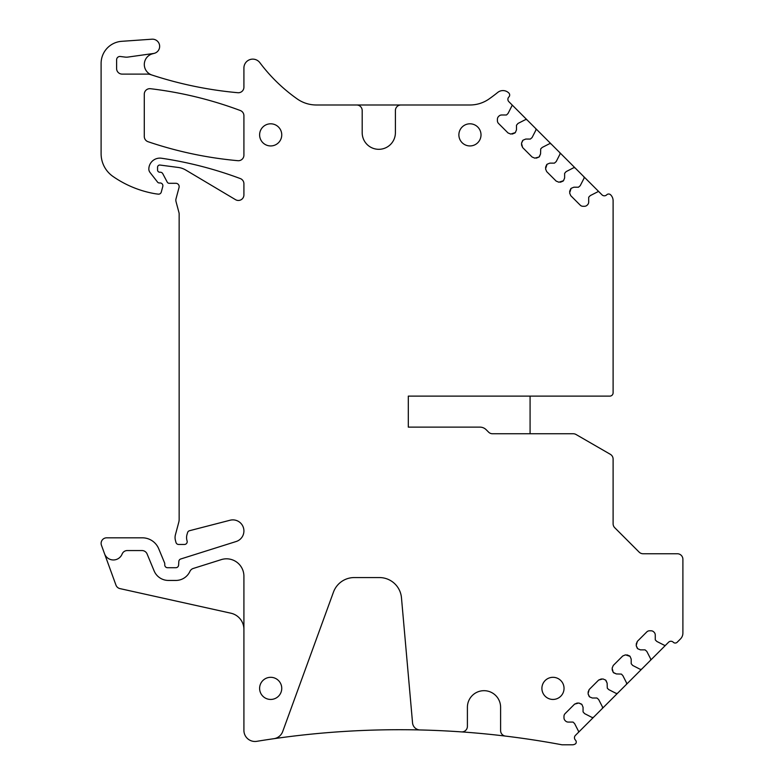 <?xml version="1.0" encoding="UTF-8"?>
<svg xmlns="http://www.w3.org/2000/svg" width="784" height="784" viewBox="0 0 784 784"><rect width="100%" height="100%" fill="white"/><g stroke="black" fill="none" stroke-linecap="round" stroke-linejoin="round"><path stroke-width="1.18" d="M636.187 644.134L637.323 641.39L636.187 645.614L637.696 648.731L640.44 649.867L645.065 649.867L646.79 651.367L650.72 659.011L650.514 660.295L668.576 642.233A3.322 3.322 0 0 1 673.28 642.233A2.764 2.764 0 0 0 677.19 642.233L680.453 638.96A8.301 8.301 0 0 0 682.893 633.09L682.893 559.286A5.537 5.537 0 0 0 677.356 553.749L643.076 553.749A5.537 5.537 0 0 1 639.156 552.132L614.725 527.701A5.537 5.537 0 0 1 613.108 523.781L613.108 459.101A5.537 5.537 0 0 0 610.334 454.308L576.044 434.503A5.537 5.537 0 0 0 573.271 433.758L492.519 433.758A5.537 5.537 0 0 1 488.608 432.141L486.178 429.72A8.859 8.859 0 0 0 479.916 427.123L408.307 427.123L408.307 396.126L609.785 396.126A3.322 3.322 0 0 0 613.108 392.804L613.108 200.733A8.301 8.301 0 0 0 610.609 194.804A2.764 2.764 0 0 0 606.718 194.824L606.698 194.844A3.322 3.322 0 0 1 602.004 194.844L599.133 191.962A1.107 1.107 0 0 0 597.839 191.757L590.342 195.579A0.549 0.549 0 0 0 590.205 195.686L588.862 197.029A0.549 0.549 0 0 0 588.696 197.421L588.696 202.037A3.871 3.871 0 0 1 587.559 204.781L587.187 205.153A3.871 3.871 0 0 1 584.452 206.29L582.963 206.29A3.871 3.871 0 0 1 580.229 205.153L570.752 195.677L569.615 192.942L570.752 195.677M400.938 104.987A5.537 5.537 0 0 0 395.401 110.524L395.401 132.712A16.601 16.601 0 0 1 378.79 149.313A16.601 16.601 0 0 1 362.188 132.712L362.188 110.524A5.537 5.537 0 0 0 356.651 104.987L469.998 104.987A33.212 33.212 0 0 0 489.128 98.921A166.61 166.61 0 0 0 497.742 92.424A8.301 8.301 0 0 1 508.894 93.08A2.764 2.764 0 0 1 508.865 96.981L508.855 96.991A3.322 3.322 0 0 0 508.855 101.685L599.133 191.962M243.912 629.405A16.601 16.601 0 0 0 230.908 613.206L119.952 588.608A5.537 5.537 0 0 1 115.954 585.099L101.45 545.252A5.537 5.537 0 0 1 106.644 537.824L142.355 537.824A17.709 17.709 0 0 1 158.721 548.751L164.552 562.834A2.764 2.764 0 0 1 164.767 563.892L164.767 564.941A2.764 2.764 0 0 0 167.531 567.714L175.832 567.714A2.764 2.764 0 0 0 178.595 565.117L178.83 561.452A2.764 2.764 0 0 1 180.761 558.982L236.17 541.509A11.074 11.074 0 0 0 243.491 527.906A11.074 11.074 0 0 0 230.075 520.233L189.532 530.709A2.764 2.764 0 0 0 187.572 532.61L187.023 534.472A11.074 11.074 0 0 0 187.072 540.882A2.764 2.764 0 0 1 184.426 544.468L178.644 544.468A2.764 2.764 0 0 1 175.969 542.41L175.44 540.421A11.074 11.074 0 0 1 175.44 534.698L178.781 522.222A11.074 11.074 0 0 0 179.154 519.361L179.154 214.032A5.537 5.537 0 0 0 178.968 212.601L176.028 201.615A5.537 5.537 0 0 1 176.028 198.744L179.046 187.484A3.322 3.322 0 0 0 175.832 183.299L169.197 183.299A2.215 2.215 0 0 1 167.237 182.123L162.778 173.705A2.764 2.764 0 0 0 160.338 172.225L159.779 172.225A2.215 2.215 0 0 1 157.564 170.01L157.564 167.247A2.215 2.215 0 0 1 160.073 165.052L178.36 167.472A19.316 19.316 0 0 1 185.71 170.02L235.553 199.685A5.537 5.537 0 0 0 243.912 194.922L243.912 183.76A5.537 5.537 0 0 0 240.316 178.576A387.453 387.453 0 0 0 161.524 158.241A11.074 11.074 0 0 0 148.842 168.619A5.537 5.537 0 0 0 149.999 172.431L157.564 182.113A2.215 2.215 0 0 0 159.309 182.966L160.122 182.966A2.764 2.764 0 0 1 162.788 186.455L161.279 192.1A2.764 2.764 0 0 1 158.339 194.138A52.028 52.028 0 0 1 153.958 193.521A105.164 105.164 0 0 1 112.994 176.459A27.675 27.675 0 0 1 101.107 153.733L101.107 63.396A22.138 22.138 0 0 1 121.706 41.317L151.92 39.2A7.193 7.193 0 0 1 154.281 53.332L152.488 53.812A11.074 11.074 0 0 0 151.91 75.019A387.453 387.453 0 0 0 237.885 92.718A5.537 5.537 0 0 0 243.912 87.2L243.912 67.983A8.859 8.859 0 0 1 259.857 62.671A166.61 166.61 0 0 0 297.195 98.921A33.212 33.212 0 0 0 316.324 104.987L356.651 104.987M104.546 553.769A9.408 9.408 0 0 0 122.128 554.033A5.537 5.537 0 0 1 127.273 550.554L141.992 550.554A5.537 5.537 0 0 1 147.098 553.965L154.105 570.87A15.494 15.494 0 0 0 168.423 580.444L175.832 580.444A15.494 15.494 0 0 0 189.914 571.418A5.537 5.537 0 0 1 193.285 568.449L221.294 559.619A17.395 17.395 0 0 1 243.912 576.211L243.912 730.404A11.074 11.074 0 0 0 256.78 741.331A883.009 883.009 0 0 1 273.89 738.695A11.074 11.074 0 0 0 282.71 731.521L333.455 592.136A22.138 22.138 0 0 1 354.26 577.563L379.417 577.563A22.138 22.138 0 0 1 401.467 597.751L412.551 722.887A7.752 7.752 0 0 0 420.087 729.953A883.009 883.009 0 0 0 273.89 738.695M423.909 730.051A883.009 883.009 0 0 1 562.03 744.8A883.009 883.009 0 0 0 505.474 736.098A5.537 5.537 0 0 1 500.604 730.6L500.604 707.295A16.601 16.601 0 0 0 484.002 690.684A16.601 16.601 0 0 0 467.401 707.295L467.401 726.366A5.537 5.537 0 0 1 461.472 731.893A883.009 883.009 0 0 0 420.087 729.953M562.03 744.8L572.33 744.8A5.537 5.537 0 0 0 575.74 743.624A2.764 2.764 0 0 0 575.427 740.076A3.322 3.322 0 0 1 575.427 735.382L593.488 717.321L592.204 717.527L584.56 713.597L583.061 711.862L583.061 707.246L581.924 704.502L578.817 702.993L574.584 704.13L565.117 713.607A3.871 3.871 0 0 0 563.98 716.341L563.98 717.83A3.871 3.871 0 0 0 565.117 720.565L565.489 720.937A3.871 3.871 0 0 0 568.224 722.074L572.849 722.074A0.549 0.549 0 0 1 573.241 722.24L574.584 723.583A0.549 0.549 0 0 1 574.682 723.72L578.504 731.217A1.107 1.107 0 0 1 578.308 732.511M650.514 660.295L641.635 669.183L640.352 669.379L632.708 665.459L631.198 663.725L631.198 659.099L630.062 656.365L625.465 654.856L622.731 655.992L613.255 665.459L612.118 668.203L613.255 672.427L616.371 673.936L621.379 674.093L622.829 675.583L626.651 683.08L626.445 684.363L641.635 669.183M626.445 684.363L617.557 693.252L616.273 693.458L608.776 689.626L607.296 688.185L607.13 683.168L605.62 680.061L602.886 678.924L598.653 680.061L589.186 689.528L588.049 693.762L589.558 696.868L592.292 698.005L596.918 698.005L598.653 699.504L602.582 707.148L602.377 708.432L617.557 693.252M602.377 708.432L593.488 717.321M530.082 396.126L530.082 433.758M144.285 94.198L144.285 136.465A5.537 5.537 0 0 0 148.039 141.708A387.453 387.453 0 0 0 237.885 160.691A5.537 5.537 0 0 0 243.912 155.173L243.912 115.709A5.537 5.537 0 0 0 240.316 110.524A387.453 387.453 0 0 0 150.479 88.71A5.537 5.537 0 0 0 144.285 94.198M583.943 176.772L584.149 178.056L580.219 185.7L578.484 187.209L573.868 187.209L571.124 188.346L569.615 192.942M570.752 188.719L569.615 191.453M573.868 187.209L571.124 188.346M556.15 161.631L554.415 163.141L549.79 163.141L547.056 164.268L545.546 168.874L546.683 171.608L556.15 181.084L558.894 182.221L563.49 180.712L564.627 177.968L564.627 173.342L566.126 171.618L573.77 167.688L575.054 167.894M563.49 180.712L564.627 177.968M560.384 182.221L563.118 181.084M556.15 181.084L558.894 182.221M545.546 168.874L546.683 171.608M546.683 164.64L545.546 167.384M549.79 163.141L547.056 164.268M559.874 152.704L560.07 153.987L556.248 161.494M535.805 128.635L536.001 129.919L532.081 137.563L530.347 139.062L525.721 139.062L522.987 140.199L521.478 143.315L522.614 147.539L532.081 157.016L534.825 158.143L539.049 157.016L540.558 153.899L540.715 148.882L542.205 147.441L549.702 143.619L550.985 143.825M539.421 156.643L540.558 153.899M536.315 158.143L539.049 157.016M532.081 157.016L534.825 158.143M521.478 144.795L522.614 147.539M522.614 140.571L521.478 143.315M525.721 139.062L522.987 140.199M518.126 123.372L525.633 119.55L526.917 119.756M511.727 104.566A1.107 1.107 0 0 1 511.932 105.85L508.11 113.357A0.549 0.549 0 0 1 508.012 113.494L506.67 114.836A0.549 0.549 0 0 1 506.278 114.993L501.652 114.993A3.871 3.871 0 0 0 498.918 116.13L498.546 116.502A3.871 3.871 0 0 0 497.409 119.246L497.409 120.726A3.871 3.871 0 0 0 498.546 123.47L508.012 132.937L510.756 134.074L515.353 132.565L516.489 129.83L516.489 125.205L517.989 123.47M515.353 132.565L516.489 129.83M512.236 134.074L514.98 132.937M508.012 132.937L510.756 134.074M153.889 53.43L128.027 57.065A11.074 11.074 0 0 1 125.117 57.095L120.344 56.497A3.322 3.322 0 0 0 116.61 59.79L116.61 68.58A5.537 5.537 0 0 0 122.147 74.108L147.363 74.108A11.074 11.074 0 0 1 150.842 74.676A387.453 387.453 0 0 0 151.91 75.019M577.328 702.993L574.584 704.13M581.552 704.13L578.817 702.993M583.061 707.246L581.924 704.502M589.558 696.868L592.292 698.005M588.049 693.762L589.186 696.496M589.186 689.528L588.049 692.272M601.397 678.924L598.653 680.061M605.62 680.061L602.886 678.924M607.13 683.168L605.993 680.434M613.627 672.799L616.371 673.936M612.118 669.693L613.255 672.427M613.255 665.459L612.118 668.203M625.465 654.856L622.731 655.992M629.689 655.992L626.955 654.856M631.198 659.099L630.062 656.365M637.696 648.731L640.44 649.867M636.187 645.614L637.323 648.358M637.323 641.39L646.8 631.924A3.871 3.871 0 0 1 649.534 630.787L651.024 630.787A3.871 3.871 0 0 1 653.768 631.924L654.14 632.296A3.871 3.871 0 0 1 655.267 635.03L655.267 639.656A0.549 0.549 0 0 0 655.434 640.048L656.776 641.39A0.549 0.549 0 0 0 656.914 641.488L664.42 645.31A1.107 1.107 0 0 0 665.704 645.105M270.686 677.307A11.074 11.074 0 0 0 259.612 688.372A11.074 11.074 0 0 0 270.686 699.446A11.074 11.074 0 0 0 281.75 688.372A11.074 11.074 0 0 0 270.686 677.307M469.939 145.942A11.074 11.074 0 0 0 481.013 134.868A11.074 11.074 0 0 0 469.939 123.803A11.074 11.074 0 0 0 458.875 134.868A11.074 11.074 0 0 0 469.939 145.942M270.686 145.942A11.074 11.074 0 0 0 281.75 134.868A11.074 11.074 0 0 0 270.686 123.803A11.074 11.074 0 0 0 259.612 134.868A11.074 11.074 0 0 0 270.686 145.942M552.965 699.446A11.074 11.074 0 0 0 564.039 688.372A11.074 11.074 0 0 0 552.965 677.307A11.074 11.074 0 0 0 541.901 688.372A11.074 11.074 0 0 0 552.965 699.446"/></g></svg>
